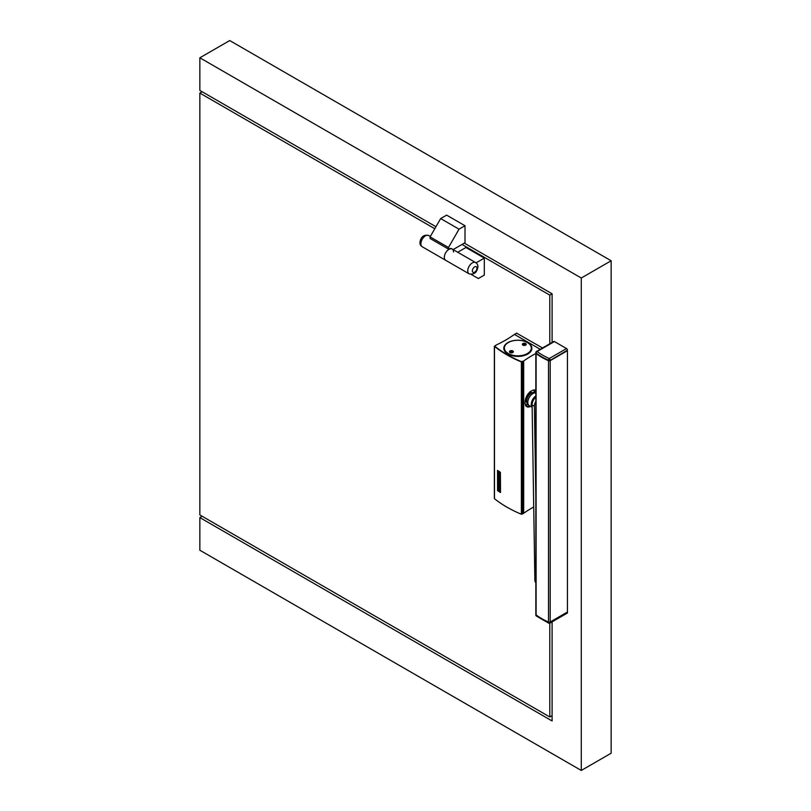 <?xml version="1.0" encoding="UTF-8"?>
<svg xmlns="http://www.w3.org/2000/svg" width="811" height="811" viewBox="0 0 811 811"><rect width="100%" height="100%" fill="white"/><g stroke="black" fill="none" stroke-linecap="round" stroke-linejoin="round"><path stroke-width="1.22" d="M542.529 347.97L516.688 333.209M495.612 345.425L496.119 345.06A120.738 69.705 180 0 0 513.819 334.842L514.732 334.578L540.227 349.298L514.529 334.456L516.83 333.128M497.569 470.431A117.473 67.82 0 0 0 500.306 472.367L500.509 492.409L500.387 472.326A117.372 67.769 0 0 1 497.65 470.4L497.65 470.4M494.903 346.419L495.409 345.658L494.477 346.398A117.372 67.769 0 0 0 521.382 361.929L521.574 361.777A117.048 67.577 0 0 1 494.74 346.287L495.643 345.506M494.477 498.258L494.477 498.694A117.372 67.769 0 0 0 521.382 514.225L522.345 514.073L522.345 361.777M522.659 361.392L522.345 514.073M497.64 489.58L497.761 489.783A117.473 67.82 0 0 0 500.123 491.456L500.123 473.137A117.473 67.82 0 0 1 497.772 471.485L497.842 489.753A117.372 67.769 0 0 0 500.205 491.415L500.265 491.446M497.751 471.465L497.721 489.56M500.438 492.439L500.336 492.49A117.473 67.82 0 0 1 497.569 490.543L497.518 470.451M497.964 485.444L497.964 489.043A117.473 67.82 0 0 0 498.086 489.134L498.086 486.164A117.473 67.82 0 0 0 498.856 486.712L498.856 489.682A117.473 67.82 0 0 0 498.978 489.763L498.978 486.793A117.473 67.82 0 0 0 499.758 487.34L499.758 490.31A117.473 67.82 0 0 0 499.88 490.391L499.961 486.762A117.372 67.769 0 0 1 498.045 485.414L497.964 485.444A117.473 67.82 0 0 0 499.88 486.803M498.086 489.134L498.167 486.215M499.88 490.391L499.961 486.762M498.978 489.763L499.059 486.853M499.88 486.164L499.961 482.545L499.88 486.164A117.473 67.82 0 0 1 499.698 486.042L498.086 481.673L498.086 484.907L498.167 481.886M498.086 484.907A117.473 67.82 0 0 1 497.964 484.816L497.964 481.227A117.473 67.82 0 0 0 498.147 481.359L499.758 485.728L499.758 482.484A117.473 67.82 0 0 0 499.88 482.575M498.147 481.359L499.829 485.688M498.978 476.827A117.473 67.82 0 0 1 498.268 476.321L498.268 472.732A117.473 67.82 0 0 0 499.576 473.654L499.576 477.243A117.473 67.82 0 0 1 499.515 477.203L499.515 476.574A117.473 67.82 0 0 0 499.758 476.746L499.758 474.405A117.473 67.82 0 0 1 498.086 473.229L498.086 475.57A117.473 67.82 0 0 0 498.856 476.118L498.856 475.124A117.473 67.82 0 0 0 498.978 475.205L498.978 476.827L498.978 475.205M498.086 475.57L498.167 473.279M498.167 475.54A117.372 67.769 0 0 0 498.856 476.027M498.086 480.68L498.086 477.709A117.473 67.82 0 0 0 498.856 478.257L498.856 481.227A117.473 67.82 0 0 0 498.978 481.318L498.978 478.348A117.473 67.82 0 0 0 499.758 478.885L499.758 481.856A117.473 67.82 0 0 0 499.88 481.947L499.961 478.318A117.372 67.769 0 0 1 498.045 476.959L497.964 480.588A117.473 67.82 0 0 0 498.086 480.68L498.167 477.77M498.978 481.318L499.059 478.399M497.964 477A117.473 67.82 0 0 0 499.88 478.348M499.88 481.947L499.961 478.318M498.207 472.752L498.339 472.691A117.372 67.769 0 0 0 499.657 473.624L499.88 474.668M499.88 476.655L499.961 474.628M529.988 391.784A5.201 3.001 120 0 0 529.968 391.774L531.773 392.818A5.201 3.001 120 0 0 529.654 393.102A5.201 3.001 120 0 0 525.883 398.373A5.201 3.001 120 0 0 526.592 401.8M534.287 392.463A9.752 5.626 -60 0 0 534.287 392.301A9.752 5.626 -60 0 0 533.922 389.949A9.103 5.251 -60 0 1 534.794 392.666A6.823 3.943 -60 0 0 531.398 393.021A6.823 3.943 -60 0 0 526.937 399.032A6.823 3.943 -60 0 0 527.981 404.496A9.103 5.251 -60 0 1 525.396 405.145M534.5 389.939A9.103 5.251 -60 0 1 535.047 390.192A9.103 5.251 -60 0 1 535.838 390.851M533.719 506.976A120.738 69.705 0 0 0 523.693 513.272L522.659 513.495M522.923 513.545L522.923 361.25L521.28 361.605A116.987 67.536 0 0 1 495.034 346.449L494.903 346.236M523.693 513.272L523.693 360.976L522.923 361.25M534.946 390A9.225 5.332 -60 0 1 535.838 390.618M529.938 405.997A9.225 5.332 -60 0 1 525.954 406.098M526.349 406.504A9.428 5.444 120 0 0 530.09 406.088M535.838 390.284L533.101 390.071L530.019 391.723L527.444 394.704L525.599 398.627L524.96 403.209L525.863 405.997L527.89 407.152L530.789 406.493M507.909 342.577A14.04 8.1 0 0 0 503.803 348.304A14.04 8.1 0 0 0 512.461 355.796A14.04 8.1 0 0 0 527.768 354.042A14.04 8.1 0 0 0 531.874 348.304A14.04 8.1 0 0 0 523.207 340.823A14.04 8.1 0 0 0 507.909 342.577M504.178 347.118A14.04 8.1 0 0 0 503.813 348.649M531.864 348.649A14.04 8.1 0 0 0 531.499 347.118M531.631 348.649A13.807 7.978 180 0 1 531.651 348.994A13.807 7.978 180 0 1 531.499 350.18M504.178 350.18A13.807 7.978 180 0 1 504.026 348.994A13.807 7.978 180 0 1 504.036 348.649M535.838 353.525A120.738 69.705 0 0 0 523.693 360.976M509.896 352.369A1.622 0.943 180 0 1 512.552 352.045A1.622 0.943 180 0 1 512.917 352.369M522.76 344.939A1.622 0.943 180 0 1 525.416 344.624A1.622 0.943 180 0 1 525.781 344.939M527.485 342.607A13.807 7.978 180 0 1 527.606 342.668A13.807 7.978 180 0 1 531.651 348.304A13.807 7.978 180 0 1 527.606 353.951A13.807 7.978 180 0 1 512.552 355.674A13.807 7.978 180 0 1 504.026 348.304A13.807 7.978 180 0 1 508.071 342.668L508.304 342.536A13.483 7.786 180 0 1 527.373 342.536A13.483 7.786 180 0 1 527.373 353.545A13.483 7.786 180 0 1 508.304 353.545A13.483 7.786 180 0 1 508.304 342.536L508.071 342.668M510.028 350.96A1.946 1.125 0 0 0 510.028 352.552A1.946 1.125 0 0 0 512.785 352.552L512.785 352.552A1.946 1.125 0 0 0 512.785 350.96A1.946 1.125 0 0 0 510.028 350.96M522.892 343.529A1.946 1.125 0 0 0 522.892 345.121A1.946 1.125 0 0 0 525.65 345.121L525.65 345.121A1.946 1.125 0 0 0 525.65 343.529A1.946 1.125 0 0 0 522.892 343.529M512.653 352.623A1.622 0.943 0 0 0 513.028 352.025A1.622 0.943 0 0 0 512.552 351.356A1.622 0.943 0 0 0 510.251 351.356A1.622 0.943 0 0 0 509.774 352.025A1.622 0.943 0 0 0 510.149 352.623M525.528 345.192A1.622 0.943 0 0 0 525.893 344.594A1.622 0.943 0 0 0 525.416 343.935A1.622 0.943 0 0 0 523.125 343.935A1.622 0.943 0 0 0 522.649 344.594A1.622 0.943 0 0 0 523.014 345.192M529.735 405.885A9.103 5.251 -60 0 1 525.944 405.946A9.103 5.251 -60 0 1 525.741 405.824M567.447 350.687L550.193 360.642L550.193 621.986L567.447 612.021L567.447 350.687L549.959 360.51A0.973 0.568 180 0 1 548.682 360.56A64.667 37.336 180 0 1 541.991 357.175M550.193 621.986A1.298 0.75 180 0 1 548.489 622.057A64.992 37.519 0 0 1 536.112 614.91A1.298 0.75 180 0 1 535.838 614.454L535.838 353.109A1.298 0.75 180 0 1 535.858 352.978M550.193 360.642A1.298 0.75 180 0 1 548.489 360.713A64.992 37.519 0 0 1 536.112 353.566A1.298 0.75 180 0 1 535.838 353.109M567.447 350.149L550.193 360.378L567.447 350.149A1.298 0.75 -120 0 0 566.524 348.558L549.27 358.523A63.694 36.769 180 0 1 537.146 351.518A1.298 0.75 -120 0 0 536.497 351.447A1.298 1.298 0 0 0 535.838 352.582L535.838 352.846A1.298 0.75 180 0 1 535.858 352.714M535.858 614.586A1.298 0.75 0 0 0 535.838 614.718A1.298 0.75 0 0 0 536.112 615.174A64.992 37.519 0 0 0 548.489 622.321A1.298 0.75 0 0 0 550.193 622.25L567.447 612.295L549.959 622.088M541.991 618.783A64.667 37.336 0 0 0 548.682 622.169A0.973 0.568 0 0 0 549.959 622.118M567.447 612.295L550.193 622.25M535.858 614.85A1.298 0.75 0 0 0 535.838 614.981A1.298 1.298 0 0 0 536.355 616.015L548.753 623.172A1.298 0.639 -66.3 0 0 549.27 623.051A1.298 0.75 -120 0 0 549.929 623.112L567.173 613.157A1.298 0.75 -120 0 0 567.447 612.558M566.524 348.558L554.389 341.553A1.298 0.75 -120 0 0 553.741 341.492L536.497 351.447M550.193 360.378A1.298 0.75 180 0 1 548.489 360.449A64.992 37.519 180 0 1 536.112 353.302A1.298 0.75 180 0 1 535.838 352.846M535.838 497.102L534.408 406.27A7.147 4.126 -60 0 1 535.838 401.252M534.408 406.27L532.107 404.942L534.875 580.017A7.147 4.126 -60 0 0 535.838 582.785M532.107 404.942A7.147 4.126 -60 0 1 535.838 397.045M532.138 407.122A7.147 4.126 -60 0 1 535.838 395.91M535.838 393A7.147 4.126 120 0 0 532.868 393.599L532.868 393.599A7.147 4.126 120 0 0 527.809 402.357A7.147 4.126 120 0 0 529.299 405.632L532.148 407.274M532.634 393.73L532.634 393.73A6.823 3.943 -60 0 0 527.809 402.094L527.809 402.357M451.94 248.916A6.498 3.751 120 0 0 451.717 248.774A6.498 3.751 120 0 0 448.473 249.089L430.083 238.475L430.083 236.883L440.657 218.575L446.628 215.128L465.007 225.742L465.007 242.722L453.126 249.585M440.657 218.575L459.036 229.189L465.007 225.742M453.521 252.008A6.498 3.751 120 0 0 452.173 249.038A6.498 3.751 120 0 0 447.165 250.771A6.498 3.751 120 0 0 444.337 257.32A6.498 3.751 120 0 0 445.675 260.29A6.498 3.751 -60 0 1 444.337 257.32A6.498 3.751 -60 0 1 447.165 250.771A6.498 3.751 -60 0 1 452.173 249.038L451.717 248.774M448.473 249.089L448.473 247.497L430.083 236.883M448.473 247.497L459.036 229.189M552.098 342.445L552.098 293.795L549.797 295.123L549.797 343.773M549.797 623.172L549.797 716.985L199.851 514.944L199.851 93.083L202.152 91.755M549.797 295.123L462.027 244.446M434.797 228.732L199.851 93.083M549.797 716.985L552.098 715.657M471.181 274.412L478.338 278.538L484.309 275.091L484.309 258.111L476.067 262.865M484.309 258.111L465.93 247.497L457.728 252.241M552.098 621.855L552.098 720.969L199.851 517.6L202.152 516.272M199.851 517.6L199.851 550.233L581.274 770.45L611.149 753.206L611.149 260.767L581.274 278.011L581.274 770.45M435.943 226.735L199.851 90.426L199.851 57.794L581.274 278.011M552.098 293.795L464.318 243.118M199.851 57.794L229.726 40.55L611.149 260.767M521.382 514.225L521.382 361.929M494.477 498.694L494.477 346.398M534.267 390.456A9.874 5.707 -60 0 1 534.469 392.301A9.874 5.707 -60 0 1 534.469 392.524M527.535 404.162A9.752 5.626 -60 0 1 525.356 405.064M522.801 513.515L522.801 361.219M523.288 513.515L523.288 361.219M531.702 392.848A5.18 2.991 120 0 0 529.715 393.153A5.18 2.991 120 0 0 525.954 398.414A5.18 2.991 120 0 0 526.582 401.759M527.677 404.284A9.874 5.707 -60 0 1 525.781 405.135M548.489 360.713L548.489 622.057M536.112 353.566L536.112 614.91M536.355 616.015A1.298 0.841 -52.8 0 1 536.112 615.437L536.112 615.174M535.838 614.718L535.838 614.981A1.298 0.75 0 0 0 536.112 615.437A64.992 37.519 0 0 0 548.489 622.584L548.489 622.321M548.489 622.584A1.298 0.75 0 0 0 550.193 622.513A1.298 0.75 -120 0 1 549.929 623.112A1.298 1.298 0 0 1 548.753 623.172A1.298 0.639 -66.3 0 1 548.489 622.584M554.389 341.553L537.146 351.518A1.298 0.841 127.2 0 0 536.112 353.028A64.992 37.519 180 0 0 548.489 360.175A1.298 0.75 180 0 0 550.193 360.114A1.298 0.75 60 0 0 549.27 358.523A1.298 0.639 113.7 0 0 548.489 360.175L548.489 360.449M535.838 352.582A1.298 0.75 180 0 0 536.112 353.028L536.112 353.302M535.838 580.575L534.875 580.017M420.899 243.787A6.498 3.751 120 0 0 422.237 246.757C420.605 245.703 419.845 244.263 419.946 242.459C420.848 236.761 423.778 234.44 428.735 235.504A6.498 3.751 120 0 0 423.727 237.248A6.498 3.751 120 0 0 420.899 243.787M472.367 270.844A3.254 1.875 -60 0 1 474.658 266.87A3.254 1.875 -60 0 1 476.959 268.198A3.254 1.875 -60 0 1 474.658 272.172A3.254 1.875 -60 0 1 472.367 270.844M475.611 262.561C477.243 263.616 478.014 265.045 477.912 266.87C477.01 272.567 474.08 274.878 469.113 273.824A6.498 3.751 -60 0 1 467.765 270.844A6.498 3.751 -60 0 1 470.603 264.305A6.498 3.751 -60 0 1 475.611 262.561L452.173 249.038M514.427 334.446L516.729 333.118M494.355 498.471L494.355 346.175M531.651 348.304L531.651 348.994M525.062 400.948L526.592 401.83M504.026 348.304L504.026 348.994M428.735 235.504L430.347 236.437M422.237 246.757L469.113 273.824"/></g></svg>
